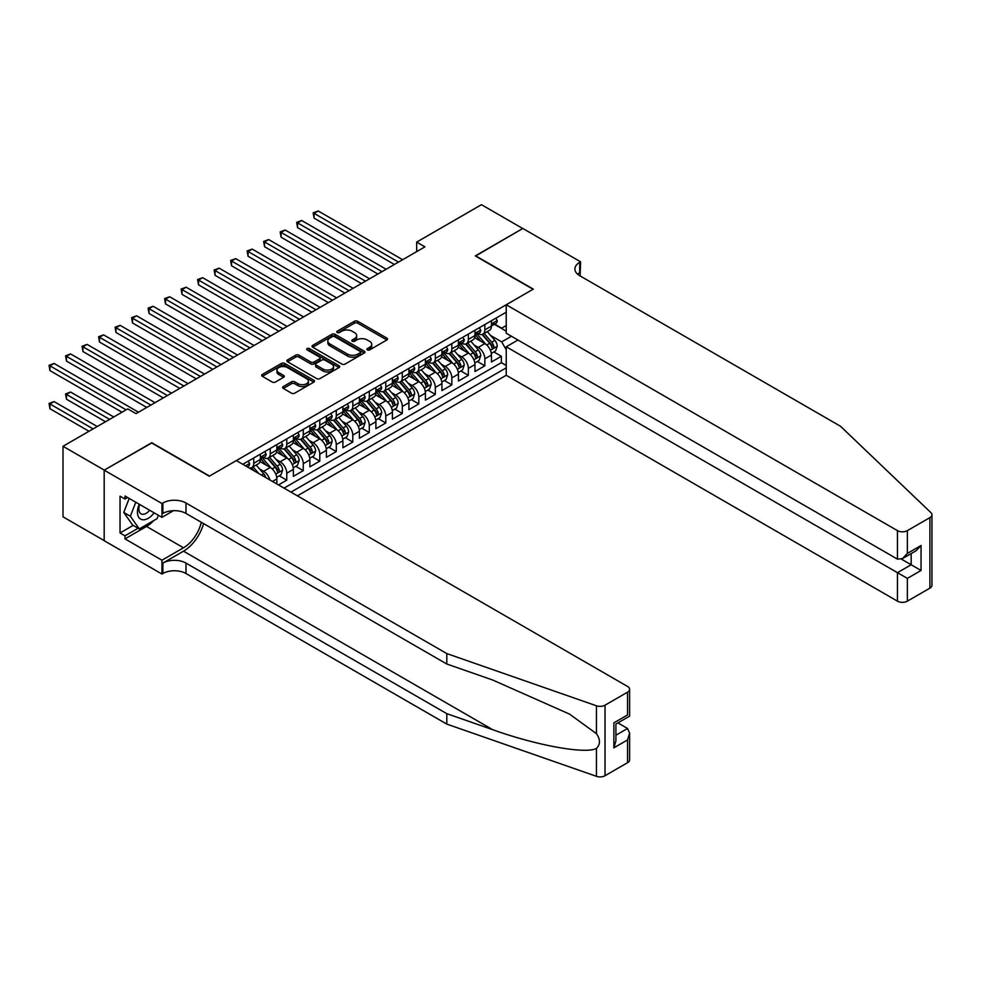 <?xml version="1.0" encoding="UTF-8"?>
<svg xmlns="http://www.w3.org/2000/svg" width="981" height="981" viewBox="0 0 981 981"><rect width="100%" height="100%" fill="white"/><g stroke="black" fill="none" stroke-linecap="round" stroke-linejoin="round"><path stroke-width="1.47" d="M367.36 349.91A1.606 0.932 0 0 0 369.629 349.91L386.845 339.978A2.293 1.324 0 0 0 387.52 339.034A2.293 1.324 0 0 0 386.845 338.102L357.685 321.265A2.293 1.324 0 0 0 354.448 321.265L337.231 331.198A1.606 0.932 0 0 0 336.753 331.86A1.606 0.932 0 0 0 337.231 332.51A1.606 0.932 0 0 0 339.5 332.51L341.719 331.222A7.333 4.231 0 0 1 352.093 331.222L354.521 332.633A7.333 4.231 0 0 1 356.667 335.625A7.333 4.231 0 0 1 354.521 338.617L352.289 339.904A1.606 0.932 0 0 0 351.823 340.554A1.606 0.932 0 0 0 352.289 341.216A1.606 0.932 0 0 0 354.558 341.216L356.79 339.929A7.333 4.231 0 0 1 367.164 339.929L369.592 341.327A7.333 4.231 0 0 1 371.738 344.319A7.333 4.231 0 0 1 369.592 347.311L367.36 348.598A1.606 0.932 0 0 0 366.894 349.261A1.606 0.932 0 0 0 367.36 349.91L367.36 348.598M283.313 386.563A2.293 1.324 0 0 0 282.638 387.495A2.293 1.324 0 0 0 283.313 388.427L291.492 393.16A2.293 1.324 0 0 0 294.729 393.16L313.846 382.112A2.293 1.324 0 0 0 314.521 381.18A2.293 1.324 0 0 0 313.846 380.248L284.686 363.411A2.293 1.324 0 0 0 281.449 363.411L262.332 374.448A2.293 1.324 0 0 0 261.657 375.38A2.293 1.324 0 0 0 262.332 376.312L272.215 382.026A2.293 1.324 0 0 0 275.453 382.026L283.632 377.293A2.293 1.324 0 0 0 284.306 376.361A2.293 1.324 0 0 0 283.632 375.429L278.727 372.596A6.131 3.544 0 0 1 276.936 370.095A6.131 3.544 0 0 1 280.725 366.82A6.131 3.544 0 0 1 287.396 367.593L306.599 378.678A6.131 3.544 0 0 1 308.402 381.18A6.131 3.544 0 0 1 304.613 384.454A6.131 3.544 0 0 1 297.93 383.681L294.729 381.83A2.293 1.324 0 0 0 291.492 381.83L283.313 386.563L283.313 388.427M151.724 442.995L104.268 470.107L63.005 446.281L63.005 516.815L104.182 540.592M151.724 442.713L209.505 476.067L533.051 289.272L475.282 255.918L522.738 228.512L481.463 204.686L416.68 242.099L416.68 251.626M63.005 446.281L127.788 408.881L136.04 413.639L424.932 246.856L416.68 242.099M341.879 364.061A2.293 1.324 0 0 0 345.128 364.061L364.245 353.025A2.293 1.324 0 0 0 364.92 352.081A2.293 1.324 0 0 0 364.245 351.149L335.073 334.313A2.293 1.324 0 0 0 331.836 334.313L312.718 345.349A2.293 1.324 0 0 0 312.044 346.293A2.293 1.324 0 0 0 312.718 347.225L341.879 364.061M307.764 350.254A1.606 0.932 0 0 1 309.395 350.487L309.395 348.574L339.046 365.705A2.293 1.324 0 0 1 339.72 366.636A2.293 1.324 0 0 1 339.046 367.568L319.929 378.605A2.293 1.324 0 0 1 316.691 378.605L287.519 361.768L287.519 359.904A2.293 1.324 0 0 0 286.857 360.836A2.293 1.324 0 0 0 287.519 361.768M287.519 359.904L295.71 355.171A2.293 1.324 0 0 1 298.947 355.171L310.769 362.001A2.293 1.324 0 0 0 314.018 362.001L319.438 358.874A2.293 1.324 0 0 0 320.113 357.93A2.293 1.324 0 0 0 319.438 356.998L307.127 349.886A1.606 0.932 0 0 1 306.661 349.236A1.606 0.932 0 0 1 307.654 348.378A1.606 0.932 0 0 1 309.395 348.574M278.506 484.933L286.759 480.163L279.254 475.834M276.017 459.378L280.161 461.769A9.344 5.396 60 0 1 286.759 473.21L293.368 469.396L293.368 476.361L303.264 470.635L295.759 466.306M292.522 449.85L296.667 452.241A9.344 5.396 60 0 1 303.264 463.682L309.873 459.868L309.873 466.821L319.781 461.107L312.265 456.766M309.027 440.322L313.172 442.713A9.344 5.396 60 0 1 319.781 454.154L326.379 450.34L326.379 457.293L336.287 451.579L328.77 447.238M325.533 430.794L329.677 433.185A9.344 5.396 60 0 1 336.287 444.614L342.884 440.812L342.884 447.765L352.792 442.051L345.275 437.71M342.038 421.254L346.183 423.657A9.344 5.396 60 0 1 352.792 435.086L359.389 431.272L359.389 438.237L369.297 432.511L361.793 428.182M358.555 411.726L362.7 414.117A9.344 5.396 60 0 1 369.297 425.558L375.907 421.744L375.907 428.709L385.803 422.983L378.298 418.654M375.061 402.198L379.206 404.589A9.344 5.396 60 0 1 385.803 416.03L392.412 412.216L392.412 419.169L402.308 413.455L394.803 409.114M391.566 392.67L395.711 395.061A9.344 5.396 60 0 1 402.308 406.502L408.918 402.688L408.918 409.641L418.826 403.927L411.309 399.586M408.071 383.142L412.216 385.533A9.344 5.396 60 0 1 418.826 396.962L425.423 393.148L425.423 400.113L435.331 394.399L427.814 390.058M424.577 373.602L428.722 375.993A9.344 5.396 60 0 1 435.331 387.434L441.928 383.62L441.928 390.585L451.836 384.859L444.332 380.53M441.094 364.074L445.239 366.465A9.344 5.396 60 0 1 451.836 377.906L458.446 374.092L458.446 381.045L468.342 375.331L460.837 370.99M457.6 354.546L461.744 356.937A9.344 5.396 60 0 1 468.342 368.378L474.951 364.564L474.951 371.517L484.847 365.803L484.847 358.85A9.344 5.396 -120 0 0 478.25 347.409L474.105 345.018M477.342 361.462L484.847 365.803M276.85 483.976L276.85 478.924A9.344 5.396 -120 0 0 270.253 467.496L260.039 461.597M269.861 479.942A9.344 5.396 60 0 0 263.644 471.309L259.499 468.918M293.368 469.396A9.344 5.396 -120 0 0 286.759 457.968L276.556 452.069M309.873 459.868A9.344 5.396 -120 0 0 303.264 448.427L293.061 442.541M326.379 450.34A9.344 5.396 -120 0 0 319.781 438.899L309.567 433.001M342.884 440.812A9.344 5.396 -120 0 0 336.287 429.371L326.072 423.473M359.389 431.272A9.344 5.396 -120 0 0 352.792 419.843L342.577 413.945M375.907 421.744A9.344 5.396 -120 0 0 369.297 410.303L359.095 404.417M392.412 412.216A9.344 5.396 -120 0 0 385.803 400.775L375.6 394.889M408.918 402.688A9.344 5.396 -120 0 0 402.308 391.247L392.106 385.349M425.423 393.148A9.344 5.396 -120 0 0 418.826 381.719L408.611 375.821M441.928 383.62A9.344 5.396 -120 0 0 435.331 372.191L425.116 366.293M458.446 374.092A9.344 5.396 -120 0 0 451.836 362.651L441.634 356.765M474.951 364.564A9.344 5.396 -120 0 0 468.342 353.123L458.139 347.237M297.415 495.846L506.233 375.282L897.456 601.157L897.456 572.659L911.165 564.749L911.165 553.591M290.965 492.131L506.233 367.85M506.233 312.191L242.773 464.295M263.558 457.526L263.644 457.575A9.344 5.396 60 0 0 268.316 458.041L274.925 454.228A9.344 5.396 -120 0 0 276.85 449.96L276.85 444.614M280.076 447.998L280.161 448.047A9.344 5.396 60 0 0 284.821 448.513L291.431 444.7A9.344 5.396 -120 0 0 293.368 440.42L293.368 435.086M296.581 438.47L296.667 438.519A9.344 5.396 60 0 0 301.339 438.985L307.936 435.172A9.344 5.396 -120 0 0 309.873 430.892L309.873 425.558M313.086 428.942L313.172 428.991A9.344 5.396 60 0 0 317.844 429.457L324.441 425.644A9.344 5.396 -120 0 0 326.379 421.364L326.379 416.03M329.591 419.414L329.677 419.463A9.344 5.396 60 0 0 334.349 419.917L340.947 416.103A9.344 5.396 -120 0 0 342.884 411.836L342.884 406.502M346.097 409.874L346.183 409.923A9.344 5.396 60 0 0 350.855 410.389L357.464 406.575A9.344 5.396 -120 0 0 359.389 402.308L359.389 396.962M362.614 400.346L362.7 400.395A9.344 5.396 60 0 0 367.36 400.861L373.969 397.047A9.344 5.396 -120 0 0 375.907 392.768L375.907 387.434M379.12 390.818L379.206 390.867A9.344 5.396 60 0 0 383.878 391.333L390.475 387.52A9.344 5.396 -120 0 0 392.412 383.24L392.412 377.906M395.625 381.29L395.711 381.339A9.344 5.396 60 0 0 400.383 381.793L406.98 377.992A9.344 5.396 -120 0 0 408.918 373.712L408.918 368.378M412.13 371.75L412.216 371.799A9.344 5.396 60 0 0 416.888 372.265L423.485 368.451A9.344 5.396 -120 0 0 425.423 364.184L425.423 358.838M428.636 362.222L428.722 362.271A9.344 5.396 60 0 0 433.394 362.737L440.003 358.923A9.344 5.396 -120 0 0 441.928 354.656L441.928 349.31M445.153 352.694L445.239 352.743A9.344 5.396 60 0 0 449.899 353.209L456.508 349.395A9.344 5.396 -120 0 0 458.446 345.116L458.446 339.782M461.659 343.166L461.744 343.215A9.344 5.396 60 0 0 466.416 343.681L473.014 339.867A9.344 5.396 -120 0 0 474.951 335.588L474.951 330.254M284.036 488.121L501.365 362.651L501.365 356.275L491.456 361.989L491.456 355.036A9.344 5.396 -120 0 0 484.847 343.595L474.645 337.697M478.164 333.638L478.25 333.687A9.344 5.396 -120 0 0 482.922 334.141A9.344 5.396 -120 0 0 484.847 329.874L484.847 324.527M482.922 334.141L489.519 330.327A9.344 5.396 -120 0 0 491.456 326.06L491.456 320.726M243.84 464.92L243.84 463.682M253.748 457.968L253.748 463.302A9.344 5.396 60 0 1 251.81 467.569A9.344 5.396 60 0 1 248.929 467.863M251.81 467.569L258.42 463.755A9.344 5.396 -120 0 0 260.345 459.488L260.345 454.154M270.253 448.427L270.253 453.774A9.344 5.396 60 0 1 268.316 458.041M286.759 438.899L286.759 444.234A9.344 5.396 60 0 1 284.821 448.513M303.264 429.371L303.264 434.706A9.344 5.396 60 0 1 301.339 438.985M319.781 419.843L319.781 425.178A9.344 5.396 60 0 1 317.844 429.457M336.287 410.303L336.287 415.65A9.344 5.396 60 0 1 334.349 419.917M352.792 400.775L352.792 406.109A9.344 5.396 60 0 1 350.855 410.389M369.297 391.247L369.297 396.582A9.344 5.396 60 0 1 367.36 400.861M385.803 381.719L385.803 387.054A9.344 5.396 60 0 1 383.878 391.333M402.308 372.191L402.308 377.526A9.344 5.396 60 0 1 400.383 381.793M418.826 362.651L418.826 367.998A9.344 5.396 60 0 1 416.888 372.265M435.331 353.123L435.331 358.457A9.344 5.396 60 0 1 433.394 362.737M451.836 343.595L451.836 348.929A9.344 5.396 60 0 1 449.899 353.209M468.342 334.067L468.342 339.401A9.344 5.396 60 0 1 466.416 343.681M468.342 368.378L468.342 375.331M451.836 377.906L451.836 384.859M435.331 387.434L435.331 394.399M418.826 396.962L418.826 403.927M402.308 406.502L402.308 413.455M385.803 416.03L385.803 422.983M369.297 425.558L369.297 432.511M352.792 435.086L352.792 442.051M336.287 444.614L336.287 451.579M319.781 454.154L319.781 461.107M303.264 463.682L303.264 470.635M286.759 473.21L286.759 480.163M506.233 349.739L501.696 341.879L490.61 335.477M501.696 341.879L511.432 336.25M494.338 324.294L506.233 331.161M494.669 324.098L501.696 328.157L506.233 325.533M493.848 351.934L501.365 356.275M501.365 362.651L506.233 365.472M368.01 350.143L369.592 349.224A7.333 4.231 0 0 0 371.738 346.232L371.738 344.319M356.667 335.625L356.667 337.525A7.333 4.231 0 0 1 354.521 340.517L352.939 341.437M386.845 338.102L386.845 339.978L357.685 323.166A2.293 1.324 0 0 0 354.448 323.166L337.869 332.743M364.209 353.037L335.073 336.213A2.293 1.324 0 0 0 331.836 336.213L312.743 347.237M360.199 352.743A1.606 0.932 0 0 0 360.665 352.081A1.606 0.932 0 0 0 360.199 351.431L334.595 336.655A1.606 0.932 0 0 0 332.326 336.655L329.972 338.004A7.333 4.231 0 0 0 327.826 340.996A7.333 4.231 0 0 0 329.972 344L347.47 354.104A7.333 4.231 0 0 0 357.844 354.104L360.199 352.743L360.199 354.644A1.606 0.932 0 0 0 360.665 353.994L360.665 352.081M327.826 340.996L327.826 342.909A7.333 4.231 0 0 0 329.972 345.901L329.972 344M360.199 354.644L357.844 356.005A7.333 4.231 0 0 1 347.47 356.005L329.972 345.901M287.556 361.793L295.71 357.084L295.71 355.171M320.113 357.93L320.113 359.843A2.293 1.324 0 0 1 319.438 360.775L314.018 363.914A2.293 1.324 0 0 1 310.769 363.914L298.947 357.084A2.293 1.324 0 0 0 295.71 357.084M309.395 350.487L339.021 367.593M323.043 369.089A6.131 3.544 0 0 0 329.726 369.862A6.131 3.544 0 0 0 333.515 366.587A6.131 3.544 0 0 0 331.713 364.086L324.956 360.174A2.293 1.324 0 0 0 321.707 360.174L316.287 363.313A2.293 1.324 0 0 0 315.612 364.245A2.293 1.324 0 0 0 316.287 365.19L323.043 369.089L323.043 370.99A6.131 3.544 0 0 0 329.726 371.762A6.131 3.544 0 0 0 333.515 368.488L333.515 366.587M315.612 364.245L315.612 366.158A2.293 1.324 0 0 0 316.287 367.09L316.287 365.19M323.043 370.99L316.287 367.09M308.402 381.18L308.402 383.093A6.131 3.544 0 0 1 304.613 386.355A6.131 3.544 0 0 1 297.93 385.594L294.729 383.743A2.293 1.324 0 0 0 291.492 383.743L283.337 388.451M276.936 370.095L276.936 372.007A6.131 3.544 0 0 0 278.727 374.509L278.727 372.596M283.632 375.429L283.632 377.293L278.727 374.509M313.822 382.136L284.686 365.312A2.293 1.324 0 0 0 281.449 365.312L262.356 376.336L262.332 374.448M491.322 353.393L495.577 350.928L497.232 346.17A6.193 3.568 -120 0 0 494.829 340.358L487.275 331.627M485.767 344.196L477.146 334.214M480.862 341.29L475.859 335.502A14.825 8.559 -120 0 0 475.405 334.987M314.079 256.249L361.376 283.546L281.069 237.181L281.069 232.423L285.189 230.032L369.629 278.788M482.076 334.484L489.703 343.313A6.193 3.568 60 0 1 491.91 347.581C492.842 348.819 493.504 348.439 493.897 346.428A6.193 3.568 -120 0 0 491.689 342.173L484.148 333.442M482.529 334.337L490.721 343.828A3.151 1.815 60 0 1 491.518 345.054L493.897 346.428M491.91 347.581L492.364 348.304M495.834 318.2L497.232 320.628A6.193 3.568 60 0 1 495.957 323.362L492.818 325.177A6.193 3.568 -120 0 0 493.897 323.742L493.762 323.203M398.519 262.111L314.079 213.355L318.212 210.976L402.639 259.72M491.665 325.459L491.689 325.459A6.193 3.568 -120 0 0 492.818 325.177M493.1 323.289L493.897 323.742L491.91 324.895A6.193 3.568 60 0 1 491.456 325.778M394.387 264.49L314.079 218.125L314.079 213.355L313.172 212.84L318.212 210.976M314.079 218.125L313.172 212.84M139.253 504.222A15.169 8.755 120 0 0 142.809 519.771A15.169 8.755 120 0 0 154.127 512.818M139.756 504.516A10.386 5.996 120 0 0 141.031 513.823A10.386 5.996 120 0 0 142.552 514.289A10.386 5.996 120 0 0 149.713 510.267M158.395 515.27L157.095 518.63L139.265 528.918L132.668 525.105L123.753 512.425L129.185 498.422M139.265 528.918L130.35 516.239L135.795 502.223M123.753 512.425L130.35 516.239M517.956 340.015L506.233 346.784L907.364 578.385L907.364 601.157L929.902 588.146L929.902 517.625A7.002 4.047 0 0 0 931.95 514.767A7.002 4.047 0 0 0 930.944 512.671L840.509 426.269L579.685 275.686A16.346 9.43 180 0 1 574.903 269.015A16.346 9.43 180 0 1 579.685 262.344L580.593 261.817L522.824 228.463L475.527 256.053M506.233 346.784L506.233 375.282M475.527 255.771L533.296 289.125L506.233 304.76L897.456 530.635A7.002 4.047 0 0 0 907.364 530.635L929.902 517.625M580.593 261.817L580.102 275.931M506.233 304.76L506.233 333.258L897.456 559.133L897.456 530.635M931.95 514.767L931.95 585.289A7.002 4.047 180 0 1 929.902 588.146M907.364 601.157A7.002 4.047 180 0 1 897.456 601.157M577.625 274.239A16.346 9.43 180 0 1 579.685 272.779L579.685 262.344M901.429 559.133L921.061 570.476L907.364 578.385M907.364 530.635L907.364 553.407L902.41 558.643L897.456 559.133M907.364 553.407L921.061 545.497L916.119 550.733L902.41 558.643M627.558 762.703L627.558 739.919L629.618 733.028L629.618 759.846A7.002 4.047 180 0 1 627.558 762.703L605.032 775.713A7.002 4.047 180 0 1 596.448 776.314L446.796 724.101L446.796 713.665L185.985 563.082A16.346 9.43 -0 0 0 162.871 563.082L183.508 551.175A30.411 17.56 120 0 0 203.594 523.596M446.796 713.665L492.683 729.68C536.546 745.486 585.547 754.34 596.448 748.429C600.433 744.358 600.433 739.441 596.448 733.678L569.532 714.107L492.683 680.017L446.796 664.014L185.985 513.431A16.346 9.43 -0 0 0 162.871 513.431L162.871 502.995L161.963 503.523L104.182 470.157L151.479 442.86L209.26 476.214L236.335 460.58L627.558 686.455A7.002 4.047 -0 0 1 629.618 689.312A7.002 4.047 -0 0 1 627.558 692.181L605.032 705.18L605.032 775.713M446.796 724.101L185.985 573.517A16.346 9.43 -0 0 0 162.871 573.517L161.963 574.044L104.182 540.69L104.182 470.157M446.796 664.014L446.796 653.579L185.985 502.995A16.346 9.43 -0 0 0 162.871 502.995M596.448 733.678L596.448 705.793L446.796 653.579M153.809 520.519A26.266 15.169 -60 0 1 146.525 526.441L124.979 538.876L124.979 535.822L138.113 528.244M127.628 497.514L124.979 499.035L120.038 496.178L120.038 532.965L124.979 535.822M124.979 499.035L124.979 495.994L161.963 517.343L161.963 503.523M161.963 574.044L161.963 560.225L183.508 547.79A26.266 15.169 120 0 0 201.289 522.26M124.979 538.876L161.963 560.225M617.895 722.911L627.558 728.491L629.618 733.028M173.49 510.684L161.963 517.343M596.448 705.793A7.002 4.047 -0 0 0 605.032 705.18M120.038 532.965L133.158 525.387M627.558 739.919L613.861 747.841L615.909 740.937L615.909 724.052L629.618 716.142L629.618 689.312M613.861 747.841L613.861 722.862C616.534 724.407 616.534 724.407 613.861 722.862L627.558 714.953C630.231 716.498 630.231 716.498 627.558 714.953L627.558 692.181M474.804 362.921L479.071 360.468L480.727 355.698A6.193 3.568 -120 0 0 478.311 349.886L470.77 341.155M469.261 353.724L460.641 343.742M464.356 350.818L459.353 345.03A14.825 8.559 -120 0 0 458.9 344.515M297.574 265.777L344.871 293.086L264.563 246.721L264.563 241.951L268.684 239.572L353.123 288.316M465.57 344.012L473.198 352.841A6.193 3.568 60 0 1 475.405 357.109C476.337 358.347 476.999 357.967 477.379 355.968A6.193 3.568 -120 0 0 475.184 351.701L467.643 342.97M466.012 343.865L474.215 353.356A3.151 1.815 60 0 1 475.012 354.595L477.379 355.968M475.405 357.109L475.859 357.844M458.299 372.461L462.566 369.996L464.221 365.226A6.193 3.568 -120 0 0 461.806 359.426L454.264 350.683M452.756 363.264L444.135 353.283M447.851 360.358L442.848 354.558A14.825 8.559 -120 0 0 442.382 354.043M281.069 275.305L328.353 302.614M449.065 353.54L456.692 362.369A6.193 3.568 60 0 1 458.9 366.636C459.831 367.875 460.481 367.495 460.874 365.496A6.193 3.568 -120 0 0 458.667 361.229L451.125 352.498M449.506 353.393L457.71 362.884A3.151 1.815 60 0 1 458.507 364.123L460.874 365.496M458.9 366.636L459.341 367.372M441.793 381.989L446.061 379.524L447.704 374.754A6.193 3.568 -120 0 0 445.3 368.954L437.759 360.223M436.251 372.792L427.63 362.811M431.346 369.886L426.343 364.086A14.825 8.559 -120 0 0 425.877 363.571M264.563 284.833L311.848 312.142L231.541 265.777L231.541 261.007L235.673 258.628L320.1 307.372M432.56 363.068L440.187 371.909A6.193 3.568 60 0 1 442.394 376.164C443.314 377.415 443.976 377.035 444.368 375.024A6.193 3.568 -120 0 0 442.161 370.757L434.62 362.026M433.001 362.933L441.205 372.424A3.151 1.815 60 0 1 441.99 373.651L444.368 375.024M442.394 376.164L442.836 376.9M425.288 391.517L429.555 389.052L431.199 384.294A6.193 3.568 -120 0 0 428.795 378.482L421.254 369.751M419.733 382.32L411.113 372.339M414.828 379.414L409.825 373.626A14.825 8.559 -120 0 0 409.371 373.111M248.046 294.374L295.342 321.67L215.035 275.305L215.035 270.548L219.155 268.156L303.595 316.912M416.042 372.608L423.669 381.437A6.193 3.568 60 0 1 425.877 385.692C426.809 386.943 427.471 386.563 427.863 384.552A6.193 3.568 -120 0 0 425.656 380.297L418.114 371.554M416.496 372.461L424.687 381.952A3.151 1.815 60 0 1 425.484 383.179L427.863 384.552M425.877 385.692L426.33 386.428M479.317 327.728L480.727 330.156A6.193 3.568 60 0 1 479.439 332.89L476.312 334.705A6.193 3.568 -120 0 0 477.379 333.282L477.257 332.731M382.014 271.639L297.574 222.883L301.694 220.504L386.134 269.26M475.16 334.999L475.184 334.999A6.193 3.568 -120 0 0 476.312 334.705M476.582 332.817L477.379 333.282L475.405 334.423A6.193 3.568 60 0 1 474.951 335.306M377.881 274.018L297.574 227.653L297.574 222.883L296.667 222.368L301.694 220.504M297.574 227.653L296.667 222.368M462.811 337.256L464.221 339.684A6.193 3.568 60 0 1 462.934 342.418L459.795 344.233A6.193 3.568 -120 0 0 460.874 342.81L460.751 342.259M365.496 281.167L280.161 231.896L285.189 230.032M458.642 344.527L458.667 344.527A6.193 3.568 -120 0 0 459.795 344.233M460.077 342.344L460.874 342.81L458.9 343.951A6.193 3.568 60 0 1 458.446 344.834M281.069 237.181L280.161 231.896M446.306 346.784L447.704 349.211A6.193 3.568 60 0 1 446.429 351.958L443.289 353.761A6.193 3.568 -120 0 0 444.368 352.338L444.234 351.787M348.991 290.695L263.644 241.424L268.684 239.572M442.137 354.055L442.161 354.055A6.193 3.568 -120 0 0 443.289 353.761M443.571 351.885L444.368 352.338L442.394 353.479A6.193 3.568 60 0 1 441.928 354.362M264.563 246.721L263.644 241.424M429.801 356.324L431.199 358.752A6.193 3.568 60 0 1 429.923 361.486L426.784 363.301A6.193 3.568 -120 0 0 427.863 361.866L427.728 361.327M332.485 300.235L248.046 251.479L252.178 249.1L336.618 297.844M425.631 363.583L425.656 363.583A6.193 3.568 -120 0 0 426.784 363.301M427.066 361.413L427.863 361.866L425.877 363.019A6.193 3.568 60 0 1 425.423 363.89M328.365 302.614L248.046 256.249L248.046 251.479L247.138 250.952L252.178 249.1M248.046 256.249L247.138 250.952M408.783 401.045L413.038 398.593L414.693 393.822A6.193 3.568 -120 0 0 412.29 388.01L404.748 379.279M403.228 391.848L394.607 381.867M398.323 388.942L393.32 383.154A14.825 8.559 -120 0 0 392.866 382.639M231.541 303.902L278.837 331.21L198.53 284.833L198.53 280.076L202.65 277.684L287.09 326.44M399.537 382.136L407.164 390.965A6.193 3.568 60 0 1 409.371 395.233C410.303 396.471 410.965 396.091 411.358 394.08A6.193 3.568 -120 0 0 409.151 389.825L401.609 381.094M399.99 381.989L408.182 391.48A3.151 1.815 60 0 1 408.979 392.719L411.358 394.08M409.371 395.233L409.825 395.956M413.295 365.852L414.693 368.28A6.193 3.568 60 0 1 413.418 371.014L410.279 372.829A6.193 3.568 -120 0 0 411.358 371.407L411.223 370.855M315.98 309.763L230.633 260.492L235.673 258.628M409.126 373.111L409.151 373.111A6.193 3.568 -120 0 0 410.279 372.829M410.561 370.941L411.358 371.407L409.371 372.547A6.193 3.568 60 0 1 408.918 373.43M231.541 265.777L230.633 260.492M392.265 410.585L396.532 408.121L398.188 403.35A6.193 3.568 -120 0 0 395.772 397.538L388.231 388.807M386.722 401.376L378.102 391.407M381.817 398.47L376.814 392.682A14.825 8.559 -120 0 0 376.361 392.167M215.035 313.43L262.332 340.738L182.025 294.374L182.025 289.603L186.145 287.225L270.584 335.968M383.031 391.664L390.659 400.493A6.193 3.568 60 0 1 392.866 404.761C393.798 405.999 394.46 405.619 394.853 403.62A6.193 3.568 -120 0 0 392.645 399.353L385.104 390.622M383.485 391.517L391.677 401.008A3.151 1.815 60 0 1 392.474 402.247L394.853 403.62M392.866 404.761L393.32 405.496M396.778 375.38L398.188 377.808A6.193 3.568 60 0 1 396.9 380.542L393.773 382.357A6.193 3.568 -120 0 0 394.853 380.935L394.718 380.383M299.475 319.291L214.128 270.02L219.155 268.156M392.621 382.651L392.645 382.651A6.193 3.568 -120 0 0 393.773 382.357M394.043 380.469L394.853 380.935L392.866 382.075A6.193 3.568 60 0 1 392.412 382.958M215.035 275.305L214.128 270.02M375.76 420.113L380.027 417.648L381.683 412.878A6.193 3.568 -120 0 0 379.267 407.078L371.725 398.335M370.217 410.916L361.597 400.935M365.312 408.01L360.309 402.21A14.825 8.559 -120 0 0 359.843 401.695M198.53 322.957L245.826 350.266L165.507 303.902L165.507 299.131L169.639 296.752L254.079 345.496M366.526 401.192L374.153 410.033A6.193 3.568 60 0 1 376.361 414.289C377.293 415.539 377.943 415.147 378.335 413.148A6.193 3.568 -120 0 0 376.128 408.881L368.586 400.15M366.968 401.045L375.171 410.536A3.151 1.815 60 0 1 375.968 411.775L378.335 413.148M376.361 414.289L376.802 415.024M380.272 384.908L381.683 387.336A6.193 3.568 60 0 1 380.395 390.082L377.256 391.885A6.193 3.568 -120 0 0 378.335 390.463L378.212 389.911M282.969 328.819L197.622 279.548L202.65 277.684M376.103 392.179L376.128 392.179A6.193 3.568 -120 0 0 377.256 391.885M377.538 389.997L378.335 390.463L376.361 391.603A6.193 3.568 60 0 1 375.907 392.486M198.53 284.833L197.622 279.548M359.254 429.641L363.522 427.176L365.165 422.419A6.193 3.568 -120 0 0 362.762 416.606L355.22 407.875M353.712 420.444L345.091 410.463M348.807 417.538L343.804 411.75A14.825 8.559 -120 0 0 343.338 411.223M182.025 332.498L229.309 359.794L149.002 313.43L149.002 308.659L153.134 306.28L237.561 355.036M350.021 410.72L357.648 419.561A6.193 3.568 60 0 1 359.855 423.817C360.775 425.067 361.437 424.687 361.83 422.676A6.193 3.568 -120 0 0 359.622 418.409L352.081 409.678M350.462 410.585L358.666 420.076A3.151 1.815 60 0 1 359.451 421.303L361.83 422.676M359.855 423.817L360.297 424.552M363.767 394.436L365.165 396.876A6.193 3.568 60 0 1 363.89 399.61L360.75 401.413A6.193 3.568 -120 0 0 361.83 399.99L361.695 399.439M266.452 338.347L181.117 289.076L186.145 287.225M359.598 401.707L359.622 401.707A6.193 3.568 -120 0 0 360.75 401.413M361.033 399.537L361.83 399.99L359.855 401.131A6.193 3.568 60 0 1 359.389 402.014M182.025 294.374L181.117 289.076M342.749 439.169L347.016 436.704L348.66 431.947A6.193 3.568 -120 0 0 346.256 426.134L338.715 417.403M337.206 429.972L328.586 419.991M332.289 427.066L327.286 421.278A14.825 8.559 -120 0 0 326.832 420.763M165.507 342.026L212.803 369.322L132.496 322.957L132.496 318.2L136.629 315.808L221.056 364.564M333.503 420.26L341.143 429.089A6.193 3.568 60 0 1 343.338 433.344C344.27 434.595 344.932 434.215 345.324 432.204A6.193 3.568 -120 0 0 343.117 427.949L335.576 419.218M333.957 420.113L342.148 429.604A3.151 1.815 60 0 1 342.945 430.831L345.324 432.204M343.338 433.344L343.791 434.08M347.262 403.976L348.66 406.404A6.193 3.568 60 0 1 347.384 409.138L344.245 410.953A6.193 3.568 -120 0 0 345.324 409.518L345.189 408.979M249.947 347.887L164.6 298.604L169.639 296.752M343.092 411.235L343.117 411.235A6.193 3.568 -120 0 0 344.245 410.953M344.527 409.065L345.324 409.518L343.338 410.671A6.193 3.568 60 0 1 342.884 411.542M165.507 303.902L164.6 298.604M326.244 448.697L330.511 446.245L332.154 441.475A6.193 3.568 -120 0 0 329.751 435.662L322.209 426.931M320.689 439.5L312.068 429.519M315.784 436.594L310.781 430.806A14.825 8.559 -120 0 0 310.327 430.291M149.002 351.554L196.298 378.862L115.991 332.485L115.991 327.728L120.111 325.349L204.551 374.092M316.998 429.788L324.625 438.617A6.193 3.568 60 0 1 326.832 442.885C327.764 444.123 328.427 443.743 328.819 441.732A6.193 3.568 -120 0 0 326.612 437.477L319.07 428.746M317.452 429.641L325.643 439.132A3.151 1.815 60 0 1 326.44 440.371L328.819 441.732M326.832 442.885L327.286 443.62M330.756 413.504L332.154 415.932A6.193 3.568 60 0 1 330.879 418.666L327.74 420.481A6.193 3.568 -120 0 0 328.819 419.059L328.684 418.507M233.441 357.415L148.094 308.144L153.134 306.28M326.587 420.763L326.612 420.763A6.193 3.568 -120 0 0 327.74 420.481M328.022 418.593L328.819 419.059L326.832 420.199A6.193 3.568 60 0 1 326.379 421.082M149.002 313.43L148.094 308.144M309.726 458.237L313.994 455.773L315.649 451.002A6.193 3.568 -120 0 0 313.233 445.19L305.692 436.459M304.184 449.04L295.563 439.059M299.279 446.134L294.275 440.334A14.825 8.559 -120 0 0 293.822 439.819M132.496 361.082L179.793 388.39L99.486 342.026L99.486 337.256L103.606 334.877L188.045 383.62M300.493 439.316L308.12 448.145A6.193 3.568 60 0 1 310.327 452.413C311.259 453.651 311.921 453.271 312.314 451.272A6.193 3.568 -120 0 0 310.106 447.005L302.565 438.274M300.946 439.169L309.138 448.66A3.151 1.815 60 0 1 309.935 449.899L312.314 451.272M310.327 452.413L310.781 453.148M314.251 423.032L315.649 425.46A6.193 3.568 60 0 1 314.361 428.194L311.235 430.009A6.193 3.568 -120 0 0 312.314 428.587L312.179 428.035M216.936 366.943L131.589 317.672L136.629 315.808M310.082 430.303L310.106 430.303A6.193 3.568 -120 0 0 311.235 430.009M311.504 428.121L312.314 428.587L310.327 429.727A6.193 3.568 60 0 1 309.873 430.61M132.496 322.957L131.589 317.672M293.221 467.765L297.488 465.301L299.144 460.53A6.193 3.568 -120 0 0 296.728 454.73L289.187 445.999M287.678 458.568L279.058 448.587M282.773 455.662L277.77 449.862A14.825 8.559 -120 0 0 277.304 449.347M115.991 370.61L163.287 397.918L82.968 351.554L82.968 346.784L87.101 344.405L171.54 393.148M283.987 448.844L291.615 457.686A6.193 3.568 60 0 1 293.822 461.941C294.754 463.191 295.404 462.811 295.796 460.8A6.193 3.568 -120 0 0 293.589 456.533L286.047 447.802M284.429 448.709L292.632 458.201A3.151 1.815 60 0 1 293.429 459.427L295.796 460.8M293.822 461.941L294.275 462.676M297.734 432.56L299.144 434.988A6.193 3.568 60 0 1 297.856 437.734L294.729 439.537A6.193 3.568 -120 0 0 295.796 438.115L295.673 437.563M200.431 376.471L115.084 327.2L120.111 325.349M293.564 439.831L293.589 439.831A6.193 3.568 -120 0 0 294.729 439.537M294.999 437.649L295.796 438.115L293.822 439.255A6.193 3.568 60 0 1 293.368 440.138M115.991 332.485L115.084 327.2M276.716 477.293L280.983 474.829L282.638 470.071A6.193 3.568 -120 0 0 280.223 464.258L272.681 455.527M271.173 468.096L262.552 458.115M266.268 465.19L261.265 459.402A14.825 8.559 -120 0 0 260.799 458.887M99.486 380.15L146.77 407.446L66.463 361.082L66.463 356.324L70.595 353.933L155.035 402.688M267.482 458.385L275.109 467.214A6.193 3.568 60 0 1 277.316 471.469C278.236 472.719 278.898 472.339 279.291 470.328A6.193 3.568 -120 0 0 277.083 466.073L269.542 457.33M267.923 458.237L276.127 467.729A3.151 1.815 60 0 1 276.912 468.955L279.291 470.328M277.316 471.469L277.758 472.204M281.228 442.088L282.638 444.528A6.193 3.568 60 0 1 281.351 447.262L278.212 449.077A6.193 3.568 -120 0 0 279.291 447.643L279.168 447.103M183.913 386.011L98.578 336.728L103.606 334.877M277.059 449.359L277.083 449.359A6.193 3.568 -120 0 0 278.212 449.077M278.494 447.189L279.291 447.643L277.316 448.795A6.193 3.568 60 0 1 276.85 449.666M99.486 342.026L98.578 336.728M265.802 477.6A6.193 3.568 -120 0 0 263.717 473.786L256.176 465.055M82.968 389.678L122.012 412.216L49.957 370.61L49.957 365.852L54.09 363.46L138.517 412.216M258.825 473.578L253.037 466.87M251.418 467.765L254.054 470.819M250.964 467.912L252.914 470.157M264.723 451.628L266.121 454.056A6.193 3.568 60 0 1 264.845 456.79L261.706 458.605A6.193 3.568 -120 0 0 262.785 457.183L262.65 456.631M167.408 395.539L82.061 346.268L87.101 344.405M260.554 458.887L260.578 458.887A6.193 3.568 -120 0 0 261.706 458.605M261.988 456.717L262.785 457.183L260.799 458.323A6.193 3.568 60 0 1 260.345 459.206M82.968 351.554L82.061 346.268M113.759 416.974L70.595 392.057L66.463 394.436L66.463 399.206L105.507 421.744M66.463 399.206L65.555 393.921L109.627 419.365M65.555 393.921L70.595 392.057M248.218 461.156L249.615 463.584A6.193 3.568 60 0 1 248.34 466.318L247.298 466.919M150.902 405.067L65.555 355.796L70.595 353.933M66.463 361.082L65.555 355.796M97.254 426.514L54.09 401.585L49.957 403.976L49.957 408.734L89.001 431.272M49.957 408.734L49.05 403.449L93.121 428.893M49.05 403.449L54.09 401.585M126.144 409.837L49.05 365.324L54.09 363.46M49.957 370.61L49.05 365.324M263.644 471.309L270.253 467.496M280.161 461.769L286.759 457.968M296.667 452.241L303.264 448.427M313.172 442.713L319.781 438.899M329.677 433.185L336.287 429.371M346.183 423.657L352.792 419.843M362.7 414.117L369.297 410.303M379.206 404.589L385.803 400.775M395.711 395.061L402.308 391.247M412.216 385.533L418.826 381.719M428.722 375.993L435.331 372.191M445.239 366.465L451.836 362.651M461.744 356.937L468.342 353.123M478.25 347.409L484.847 343.595M484.847 329.874L491.456 326.06M253.748 463.302L260.345 459.488M270.253 453.774L276.85 449.96M286.759 444.234L293.368 440.42M303.264 434.706L309.873 430.892M319.781 425.178L326.379 421.364M336.287 415.65L342.884 411.836M352.792 406.109L359.389 402.308M369.297 396.582L375.907 392.768M385.803 387.054L392.412 383.24M402.308 377.526L408.918 373.712M418.826 367.998L425.423 364.184M435.331 358.457L441.928 354.656M451.836 348.929L458.446 345.116M468.342 339.401L474.951 335.588M484.847 358.85L491.456 355.036M272.485 481.45L276.85 478.924M369.592 349.224L369.592 347.311M352.289 341.216L352.289 339.904M354.521 340.517L354.521 338.617M337.231 332.51L337.231 331.198M354.448 323.166L354.448 321.265M357.685 323.166L357.685 321.265M312.718 347.225L312.718 345.349M331.836 336.213L331.836 334.313M335.073 336.213L335.073 334.313M364.245 353.025L364.245 351.149M347.47 356.005L347.47 354.104M357.844 356.005L357.844 354.104M298.947 357.084L298.947 355.171M310.769 363.914L310.769 362.001M314.018 363.914L314.018 362.001M319.438 360.775L319.438 358.874M339.046 367.568L339.046 365.705M291.492 383.743L291.492 381.83M294.729 383.743L294.729 381.83M297.93 385.594L297.93 383.681M281.449 365.312L281.449 363.411M284.686 365.312L284.686 363.411M313.846 382.112L313.846 380.248M490.377 350.229L497.195 346.293M491.689 342.173L494.829 340.358M486.76 345.018L489.703 343.313M497.195 320.554L491.456 323.865M921.061 545.497L921.061 570.476M492.683 729.68L183.508 551.175M185.985 513.431L185.985 502.995M185.985 563.082L185.985 573.517M596.448 776.314L596.448 748.429M162.871 563.082L162.871 573.517M146.525 526.441L183.508 547.79M615.909 735.21L627.558 728.491M473.86 359.757L480.69 355.821M475.184 351.701L478.311 349.886M470.242 354.546L473.198 352.841M457.354 369.285L464.172 365.349M458.667 361.229L461.806 359.426M453.737 364.074L456.692 362.369M440.849 378.813L447.667 374.877M442.161 370.757L445.3 368.954M437.232 373.614L440.187 371.909M424.344 388.341L431.162 384.405M425.656 380.297L428.795 378.482M420.726 383.142L423.669 381.437M480.69 330.082L474.951 333.393M464.172 339.61L458.446 342.933M447.667 349.15L441.928 352.461M431.162 358.678L425.423 361.989M407.838 397.881L414.656 393.945M409.151 389.825L412.29 388.01M404.221 392.67L407.164 390.965M414.656 368.206L408.918 371.517M391.321 407.409L398.151 403.473M392.645 399.353L395.772 397.538M387.703 402.198L390.659 400.493M398.151 377.734L392.412 381.045M374.816 416.937L381.634 413.001M376.128 408.881L379.267 407.078M371.198 411.726L374.153 410.033M381.634 387.274L375.907 390.585M358.31 426.465L365.128 422.529M359.622 418.409L362.762 416.606M354.693 421.266L357.648 419.561M365.128 396.802L359.389 400.113M341.805 436.005L348.623 432.057M343.117 427.949L346.256 426.134M338.187 430.794L341.143 429.089M348.623 406.33L342.884 409.641M325.3 445.533L332.118 441.597M326.612 437.477L329.751 435.662M321.682 440.322L324.625 438.617M332.118 415.858L326.379 419.169M308.794 455.061L315.612 451.125M310.106 447.005L313.233 445.19M305.177 449.85L308.12 448.145M315.612 425.386L309.873 428.697M292.277 464.589L299.095 460.653M293.589 456.533L296.728 454.73M288.659 459.39L291.615 457.686M299.095 434.926L293.368 438.237M275.771 474.117L282.589 470.181M277.083 466.073L280.223 464.258M272.154 468.918L275.109 467.214M282.589 444.454L276.85 447.765M261.461 475.086L263.717 473.786M266.084 453.982L260.345 457.293M249.579 463.51L245.495 465.877"/></g></svg>
